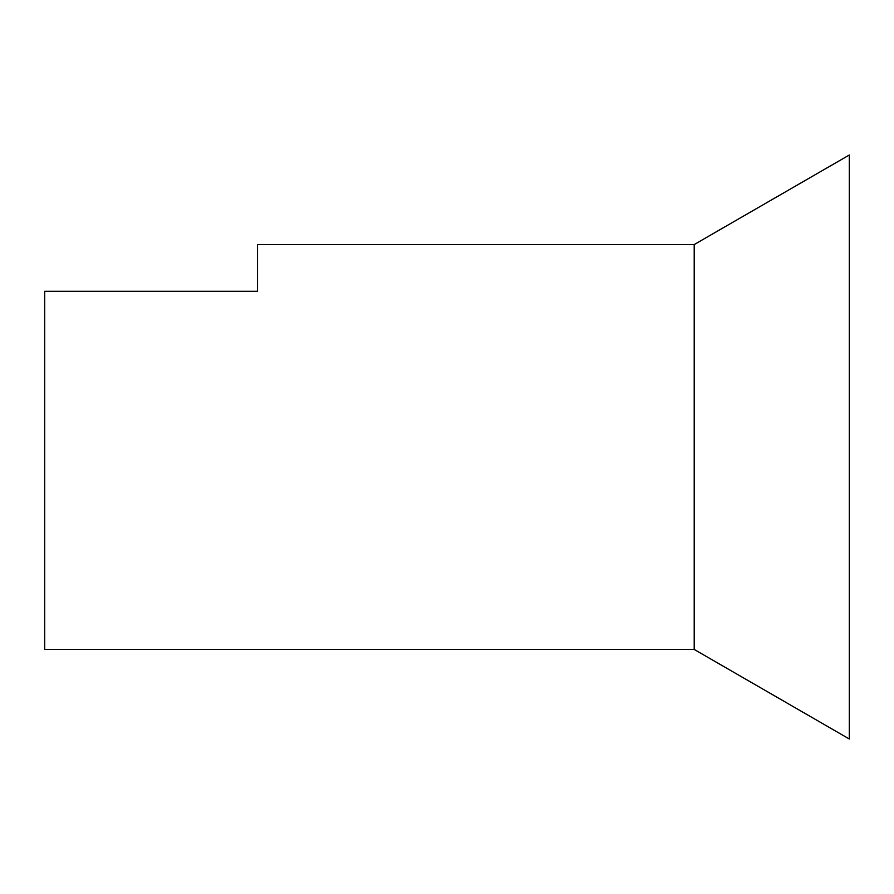<?xml version="1.0" encoding="UTF-8"?>
<svg xmlns="http://www.w3.org/2000/svg" width="894" height="894" viewBox="0 0 894 894"><rect width="100%" height="100%" fill="white"/><g stroke="black" fill="none" stroke-linecap="round" stroke-linejoin="round"><path stroke-width="1.34" d="M694.202 244.554L257.528 244.554L257.528 291.276L44.7 291.276L44.7 649.446L694.202 649.446L694.202 244.554L849.3 155.008L849.3 738.992L694.202 649.446"/></g></svg>

